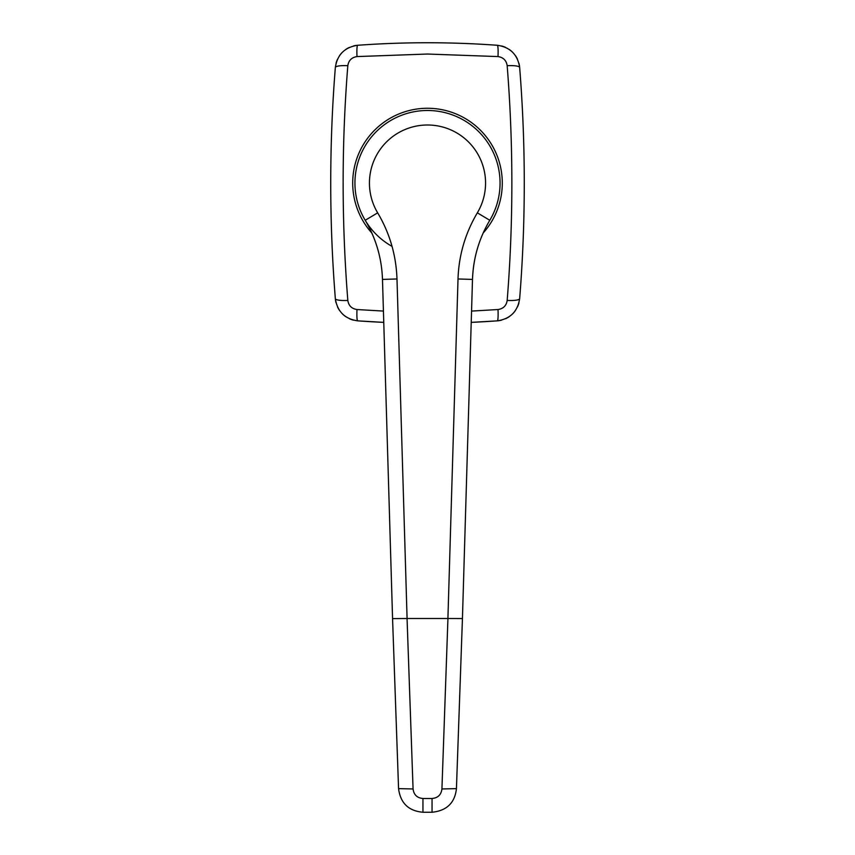 <?xml version="1.0" encoding="UTF-8"?>
<svg xmlns="http://www.w3.org/2000/svg" width="855" height="855" viewBox="0 0 855 855"><rect width="100%" height="100%" fill="white"/><g stroke="black" fill="none" stroke-linecap="round" stroke-linejoin="round"><path stroke-width="1.28" d="M471.575 311.081L498.005 309.531C503.317 308.719 506.384 305.684 507.175 300.426A14.514 2.8 -175.4 0 0 519.658 298.651L519.658 298.651A1451.469 1451.469 0 0 0 519.658 67.47A14.514 2.8 175.4 0 0 507.175 65.696C506.374 60.427 503.317 57.392 498.005 56.58A14.514 1.571 94.1 0 0 497.289 45.272L497.289 45.272A967.646 967.646 0 0 0 357.711 45.272A14.514 1.571 85.9 0 0 356.995 56.58C351.683 57.403 348.616 60.438 347.825 65.696C341.583 143.576 341.583 221.819 347.825 300.426C348.626 305.695 351.683 308.73 356.995 309.531A14.514 1.571 94.1 0 0 357.711 320.849A967.646 967.646 0 0 0 383.756 322.378L357.711 320.849C344.811 318.936 337.351 311.541 335.342 298.651C332.274 260.23 330.735 221.702 330.735 183.056C330.735 144.367 332.274 105.838 335.342 67.47C337.33 54.602 344.789 47.196 357.711 45.272C404.233 41.906 450.767 41.906 497.289 45.272C510.189 47.175 517.649 54.581 519.658 67.47C525.804 144.88 525.804 221.937 519.658 298.651C517.67 311.519 510.211 318.915 497.289 320.849L471.244 322.378A967.646 967.646 0 0 0 497.289 320.849A24.197 24.197 0 0 0 501.543 320.155M483.171 233.009A74.802 74.802 0 0 0 427.5 108.264A74.802 74.802 0 0 0 371.829 233.02M347.825 65.696A14.514 2.8 -175.4 0 0 335.342 67.47L335.342 67.47A1451.469 1451.469 0 0 0 335.342 298.651A24.197 24.197 0 0 0 336.068 302.884M347.825 300.426A14.514 2.8 175.4 0 1 335.342 298.651M498.005 309.531A14.514 1.571 85.9 0 1 497.289 320.849M365.203 220.28A72.579 72.579 0 0 1 427.5 110.487A72.579 72.579 0 0 1 489.797 220.28C478.96 238.62 473.2 258.328 472.494 279.414L462.437 618.582L456.431 788.716C454.849 802.898 446.716 810.743 432.053 812.25L422.947 812.25C408.605 810.989 400.482 803.144 398.569 788.716L392.563 618.582L382.484 279.414C381.757 258.231 375.997 238.524 365.203 220.28L377.664 212.842C389.709 233.116 396.154 255.164 396.987 278.976L382.484 279.414C381.736 258.125 375.976 238.417 365.203 220.28A72.579 72.579 0 0 0 392.039 246.379M392.627 618.614L407.055 618.496L413.072 788.951C413.809 794.787 417.101 797.972 422.947 798.495L422.947 812.25M422.947 798.495L432.053 798.495C437.91 797.961 441.201 794.776 441.928 788.951L447.945 618.496L407.055 618.496M447.913 618.496L458.013 278.976C458.782 255.399 465.216 233.351 477.336 212.842A58.055 58.055 0 0 0 427.5 125.001A58.055 58.055 0 0 0 377.664 212.842M413.072 788.951L398.644 788.631M432.053 798.495L432.053 812.026M427.5 110.487A72.579 72.579 0 0 1 489.797 220.28L477.336 212.842M441.928 788.951L456.356 788.631M447.945 618.496L462.384 618.55M505.572 318.733A24.197 24.197 0 0 0 509.302 316.617M512.594 313.881A24.197 24.197 0 0 0 515.362 310.589M517.489 306.892A24.197 24.197 0 0 0 518.942 302.862M519.658 67.47A24.197 24.197 0 0 0 518.932 63.227M517.489 59.219A24.197 24.197 0 0 0 515.341 55.5M512.583 52.23A24.197 24.197 0 0 0 509.281 49.483M505.562 47.378A24.197 24.197 0 0 0 501.511 45.956M357.711 45.272A24.197 24.197 0 0 0 353.457 45.967M349.428 47.388A24.197 24.197 0 0 0 345.698 49.505M342.406 52.241A24.197 24.197 0 0 0 339.638 55.522M337.511 59.23A24.197 24.197 0 0 0 336.058 63.259M337.511 306.902A24.197 24.197 0 0 0 339.659 310.622M342.417 313.881A24.197 24.197 0 0 0 345.719 316.628M349.439 318.733A24.197 24.197 0 0 0 353.489 320.165M356.995 309.531L383.425 311.081M498.005 56.58L427.5 54.036L356.995 56.58M507.175 300.426C513.417 222.535 513.417 144.292 507.175 65.696M396.987 278.976L407.087 618.496M489.797 220.28C479.003 238.524 473.243 258.231 472.516 279.414L458.013 278.976"/></g></svg>
